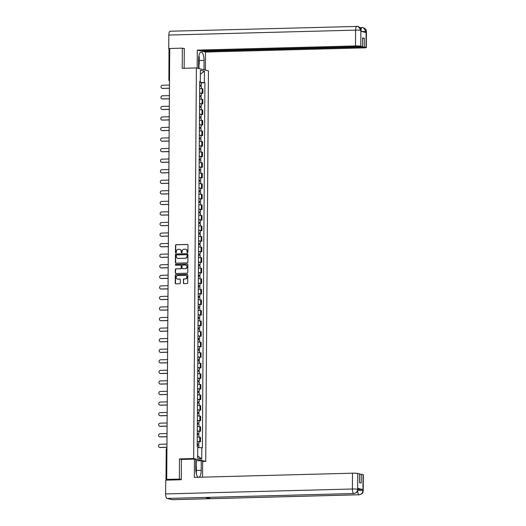<?xml version="1.0" encoding="UTF-8"?>
<svg xmlns="http://www.w3.org/2000/svg" width="526" height="526" viewBox="0 0 526 526"><rect width="100%" height="100%" fill="white"/><g stroke="black" fill="none" stroke-linecap="round" stroke-linejoin="round"><path stroke-width="0.79" d="M187.493 252.611A0.467 0.434 -76.6 0 0 187.933 252.138L187.979 245.077A0.664 0.618 -76.6 0 0 187.361 244.432L176.138 244.728A0.664 0.618 -76.6 0 0 175.513 245.405L175.46 252.467A0.467 0.434 -76.6 0 0 175.894 252.921A0.467 0.434 -76.6 0 0 176.335 252.441L176.341 251.527A2.137 1.986 -76.6 0 1 178.353 249.35L179.287 249.324A2.137 1.986 -76.6 0 1 181.266 251.402L181.26 252.316A0.467 0.434 -76.6 0 0 181.694 252.769A0.467 0.434 -76.6 0 0 182.134 252.289L182.141 251.375A2.137 1.986 -76.6 0 1 184.153 249.199L185.086 249.173A2.137 1.986 -76.6 0 1 187.065 251.244L187.059 252.158A0.467 0.434 -76.6 0 0 187.493 252.611M183.324 282.968A0.664 0.618 -76.6 0 0 183.942 283.613L187.092 283.534A0.664 0.618 -76.6 0 0 187.716 282.85L187.775 275.013A0.664 0.618 -76.6 0 0 187.157 274.362L175.927 274.657A0.664 0.618 -76.6 0 0 175.303 275.341L175.25 283.179A0.664 0.618 -76.6 0 0 175.868 283.83L179.668 283.724A0.664 0.618 -76.6 0 0 180.3 283.047L180.319 279.694A0.664 0.618 -76.6 0 0 179.701 279.043L177.814 279.096A1.782 1.663 -76.6 0 1 176.177 277.143A1.782 1.663 -76.6 0 1 177.841 275.539L185.231 275.341A1.782 1.663 -76.6 0 1 186.875 277.294A1.782 1.663 -76.6 0 1 185.205 278.898L183.975 278.931A0.664 0.618 -76.6 0 0 183.344 279.608L183.561 283.021A0.664 0.618 -76.6 0 0 183.916 283.613M193.66 458.534L179.491 458.909L179.353 479.081L166.709 479.41L169.72 48.491L182.358 48.155L182.22 68.327L196.389 67.953L193.66 458.534L205.719 461.401L208.447 70.826L196.389 67.953M187.236 262.868A0.664 0.618 -76.6 0 0 187.861 262.185L187.92 254.347A0.664 0.618 -76.6 0 0 187.302 253.696L176.072 253.992A0.664 0.618 -76.6 0 0 175.447 254.676L175.395 262.513A0.664 0.618 -76.6 0 0 176.013 263.164L187.236 262.868M187.848 264.677L187.789 272.521A0.664 0.618 -76.6 0 1 187.164 273.198L175.94 273.494A0.664 0.618 -76.6 0 1 175.322 272.849L175.342 269.49A0.664 0.618 -76.6 0 1 175.973 268.812L180.523 268.694A0.664 0.618 -76.6 0 0 181.154 268.01L181.168 265.788A0.664 0.618 -76.6 0 0 180.549 265.137L175.809 265.262A0.467 0.434 -76.6 0 1 175.382 264.749A0.467 0.434 -76.6 0 1 175.815 264.328L187.23 264.032A0.664 0.618 -76.6 0 1 187.848 264.677M202.641 461.48L205.719 461.401M166.709 479.41L168.846 479.916L166.17 480.139M179.353 479.081L181.279 479.534M169.096 49.201L169.714 49.056L168.728 48.826L169.714 48.8M184.291 48.616L182.358 48.155M199.656 92.977L202.142 93.168L202.175 88.703L199.683 88.513M202.175 88.703L202.911 88.874L202.878 93.345L201.346 93.385M202.142 93.168L202.878 93.345M201.274 103.944L202.806 103.905L202.839 99.434L199.61 99.072M199.584 103.537L202.806 103.905M201.195 114.504L202.734 114.464L202.76 109.993L199.538 109.632M199.505 114.096L202.734 114.464M201.123 125.063L202.655 125.024L202.688 120.553L199.466 120.191M199.433 124.655L202.655 125.024M201.05 135.623L202.582 135.583L202.615 131.112L199.393 130.75M199.361 135.215L202.582 135.583M200.978 146.182L202.51 146.143L202.543 141.678L199.315 141.31M199.288 145.774L202.51 146.143M200.899 156.741L202.438 156.702L202.464 152.238L199.242 151.869M199.209 156.334L202.438 156.702M200.827 167.301L202.359 167.261L202.392 162.797L199.17 162.429M199.137 166.893L202.359 167.261M200.754 177.86L202.286 177.821L202.319 173.356L199.098 172.988M199.065 177.453L202.286 177.821M200.682 188.42L202.214 188.38L202.247 183.916L199.025 183.548M198.992 188.012L202.214 188.38M200.61 198.979L202.142 198.94L202.175 194.475L198.946 194.107M198.92 198.578L202.142 198.94M200.531 209.539L202.069 209.499L202.096 205.035L198.874 204.667M198.841 209.138L202.069 209.499M200.459 220.105L201.991 220.059L202.023 215.594L198.802 215.226M198.769 219.697L201.991 220.059M200.386 230.664L201.918 230.618L201.951 226.154L198.729 225.785M198.696 230.256L201.918 230.618M200.314 241.224L201.846 241.178L201.879 236.713L198.657 236.345M198.624 240.816L201.846 241.178M200.242 251.783L201.774 251.744L201.806 247.273L198.578 246.904M198.552 251.375L201.774 251.744M200.163 262.342L201.701 262.303L201.728 257.832L198.506 257.464M198.473 261.935L201.701 262.303M200.09 272.902L201.622 272.863L201.655 268.392L198.434 268.023M198.401 272.494L201.622 272.863M200.018 283.461L201.55 283.422L201.583 278.951L198.361 278.583M198.328 283.054L201.55 283.422M199.946 294.021L201.478 293.981L201.511 289.51L198.282 289.149M198.256 293.613L201.478 293.981M199.867 304.58L201.405 304.541L201.432 300.07L198.21 299.708M198.177 304.173L201.405 304.541M199.795 315.14L201.333 315.1L201.359 310.629L198.138 310.268M198.105 314.732L201.333 315.1M199.722 325.699L201.254 325.66L201.287 321.189L198.065 320.827M198.032 325.292L201.254 325.66M199.65 336.259L201.182 336.219L201.215 331.748L197.993 331.387M197.96 335.851L201.182 336.219M199.578 346.818L201.11 346.779L201.142 342.308L197.914 341.946M197.888 346.41L201.11 346.779M199.499 357.378L201.037 357.338L201.064 352.874L197.842 352.505M197.809 356.97L201.037 357.338M199.426 367.937L200.958 367.898L200.991 363.433L197.769 363.065M197.737 367.529L200.958 367.898M199.354 378.496L200.886 378.457L200.919 373.993L197.697 373.624M197.664 378.089L200.886 378.457M199.282 389.056L200.814 389.016L200.847 384.552L197.625 384.184M197.592 388.648L200.814 389.016M199.209 399.615L200.741 399.576L200.774 395.111L197.546 394.743M197.52 399.214L200.741 399.576M199.13 410.175L200.669 410.135L200.695 405.671L197.474 405.303M197.441 409.774L200.669 410.135M199.058 420.734L200.59 420.695L200.623 416.23L197.401 415.862M197.368 420.333L200.59 420.695M198.986 431.3L200.518 431.254L200.551 426.79L197.329 426.422M197.296 430.893L200.518 431.254M198.913 441.86L200.445 441.814L200.478 437.349L197.25 436.981M197.224 441.452L200.445 441.814M199.735 81.74L200.301 81.635L200.38 70.26L204.436 71.227L204.358 82.595L199.729 82.385M197.75 447.534L202.372 447.856L204.923 82.733L204.358 82.595M201.806 447.725L201.728 459.093L197.671 458.133L197.75 446.758L197.184 446.627L199.735 81.497L200.301 81.635M179.491 458.909L181.68 459.428M201.419 82.825L204.923 82.733M204.436 71.227L200.353 74.173M197.691 455.772L201.728 459.093M187.512 252.611A0.467 0.434 -76.6 0 1 187.302 252.217L187.309 251.303A2.137 1.986 -76.6 0 0 185.685 249.258M179.885 249.409A2.137 1.986 -76.6 0 1 181.509 251.454L181.503 252.368A0.467 0.434 -76.6 0 0 181.713 252.763M187.361 244.432L187.604 244.485A0.664 0.618 -76.6 0 0 187.604 244.485L176.381 244.781A0.664 0.618 -76.6 0 0 175.75 245.464L175.704 252.526A0.467 0.434 -76.6 0 0 175.914 252.921M187.302 253.696L187.539 253.756A0.664 0.618 -76.6 0 0 187.539 253.756L176.315 254.051A0.664 0.618 -76.6 0 0 175.691 254.735L175.631 262.573A0.664 0.618 -76.6 0 0 175.986 263.164M187.039 255.103A0.467 0.434 -76.6 0 0 186.605 254.65L176.756 254.906A0.467 0.434 -76.6 0 0 176.315 255.386L176.309 256.346A2.137 1.986 -76.6 0 0 178.288 258.417L185.02 258.24A2.137 1.986 -76.6 0 0 187.032 256.063L187.282 255.156A0.467 0.434 -76.6 0 0 186.848 254.702M177.933 258.397A2.137 1.986 -76.6 0 0 178.531 258.476L178.288 258.417M187.282 255.156L187.276 256.123A2.137 1.986 -76.6 0 1 185.264 258.299L178.531 258.476M180.812 265.196A0.664 0.618 -76.6 0 1 181.411 265.84L181.391 268.069A0.664 0.618 -76.6 0 1 180.766 268.747L176.21 268.871A0.664 0.618 -76.6 0 0 175.585 269.549L175.559 272.902A0.664 0.618 -76.6 0 0 175.914 273.494M187.493 264.085A0.664 0.618 -76.6 0 0 187.466 264.085L176.059 264.387A0.467 0.434 -76.6 0 0 175.829 265.262M185.244 268.569A1.782 1.663 -76.6 0 0 185.671 265.051A1.782 1.663 -76.6 0 0 185.27 265.012L182.667 265.078A0.664 0.618 -76.6 0 0 182.042 265.761L182.022 267.99A0.664 0.618 -76.6 0 0 182.64 268.635L185.487 268.622A1.782 1.663 -76.6 0 0 185.79 265.084M185.487 268.622L182.884 268.694M185.75 275.42A1.782 1.663 -76.6 0 1 185.448 278.958L184.218 278.99A0.664 0.618 -76.6 0 0 183.587 279.668L183.561 283.021M177.538 279.076A1.782 1.663 -76.6 0 0 178.058 279.148L177.814 279.096M179.701 279.043L179.945 279.102A0.664 0.618 -76.6 0 0 179.945 279.102L178.058 279.148M187.42 274.421A0.664 0.618 -76.6 0 0 187.394 274.421L176.171 274.717A0.664 0.618 -76.6 0 0 175.546 275.394L175.487 283.238A0.664 0.618 -76.6 0 0 175.842 283.83M199.702 86.179L201.392 86.336L201.379 88.592M199.709 85.1L200.518 85.179L199.992 85.245L199.985 86.179M169.464 85.067L162.455 85.251A1.565 1.453 -76.6 0 0 162.08 88.329A1.565 1.453 -76.6 0 0 162.435 88.361L169.444 88.177M199.709 85.028L201.399 85.186L200.307 85.317L200.301 86.192M199.729 82.589L201.419 82.746L201.399 85.186M169.444 88.263L162.744 88.44A1.565 1.453 103.4 0 1 162.238 88.355M199.63 96.738L201.32 96.896L201.307 99.151M199.637 95.66L200.445 95.739L199.919 95.804L199.913 96.738M169.392 95.627L162.383 95.811A1.565 1.453 -76.6 0 0 162.008 98.888A1.565 1.453 -76.6 0 0 162.356 98.927L169.365 98.737M199.637 95.587L201.326 95.745L200.235 95.877L200.228 96.751M199.656 93.148L201.346 93.306L201.326 95.745M169.365 98.822L162.672 99A1.565 1.453 103.4 0 1 162.166 98.914M199.558 107.297L201.248 107.455L201.228 109.71M199.564 106.219L200.373 106.298L199.847 106.364L199.841 107.297M169.313 106.186L162.31 106.37A1.565 1.453 -76.6 0 0 161.936 109.447A1.565 1.453 -76.6 0 0 162.284 109.487L169.293 109.296M199.564 106.147L201.254 106.305L200.156 106.436L200.15 107.311M199.578 103.707L201.274 103.865L201.254 106.305M169.293 109.382L162.6 109.559A1.565 1.453 103.4 0 1 162.093 109.474M199.209 60.51L204.055 60.385A7.647 2.709 88.5 0 0 201.142 52.1A7.647 2.709 88.5 0 0 198.624 59.096L198.565 68.472M204.055 60.385L203.989 69.761M205.377 70.096L205.502 52.048L202.26 51.278L364.248 47.011L366.05 47.439L366.135 31.527L366.089 32.533L360.908 31.297L360.889 30.278L360.744 46.176A4.077 0.355 -179.6 0 0 355.484 45.933L355.596 30.127L168.826 35.045L168.728 48.826M202.26 50.825L202.26 51.278M362.598 38.319L364.314 38.28L362.598 37.872L362.539 46.604L200.544 50.871L197.303 50.102L355.484 45.933M197.178 68.143L197.303 50.102M205.502 52.048L363.683 47.879A4.077 0.355 -179.6 0 0 366.313 47.564A4.077 0.355 -179.6 0 0 366.05 47.439M168.826 35.045A4.182 1.479 -91.5 0 1 170.2 31.225A4.182 1.479 -91.5 0 1 170.339 31.238M362.539 46.604L360.744 46.176M364.314 38.28L364.248 47.011M183.521 48.431L184.291 48.412L184.153 68.275M199.012 64.29L198.979 68.571M198.591 68.479L198.618 64.823M360.843 31.369L366.096 31.619M361.04 29.397A4.182 1.479 -91.5 0 1 362.21 27.549A4.182 1.479 -91.5 0 1 362.342 27.562L363.256 27.654L366.135 31.521M360.849 30.37A4.077 0.355 0.4 0 0 355.596 30.127A4.182 1.479 -91.5 0 1 356.963 26.3A4.182 1.479 -91.5 0 1 357.108 26.313L358.094 26.425L360.889 30.278M205.442 497.432A4.182 1.479 -91.5 0 1 205.318 497.445A4.182 1.479 -91.5 0 1 205.193 497.438L167.077 498.438A4.182 1.479 -91.5 0 1 165.618 493.927L165.716 480.153L181.279 479.738L181.424 459.435L194.442 459.086L195.83 459.422L195.764 469.028A7.647 2.709 88.5 0 0 198.322 477.26M199.038 477.24A7.647 2.709 88.5 0 0 201.195 470.323L201.261 460.71L202.648 461.039L202.536 477.148M194.442 459.086L194.318 477.365L352.499 473.196A4.077 0.355 0.4 0 1 357.759 473.439L359.554 473.867L359.495 482.598L361.204 483.006L361.27 474.274L363.065 474.702A4.077 0.355 0.4 0 1 363.328 474.833L363.223 490.64A4.077 0.355 -179.6 0 0 362.953 490.508L363.065 474.702M195.823 460.75L201.261 460.71M172.587 499.68A4.182 1.479 -91.5 0 1 172.449 499.7A4.182 1.479 -91.5 0 1 172.311 499.687L210.426 498.681A4.182 1.479 -91.5 0 1 209.44 497.34M167.077 498.438L172.311 499.687M354.143 493.5A4.182 1.479 -91.5 0 1 353.972 493.533A4.182 1.479 -91.5 0 1 353.847 493.519L205.193 497.438L210.426 498.681L359.08 494.762C361.401 494.466 362.677 493.079 362.92 490.6L362.953 490.508M357.976 489.331A4.077 0.355 0.4 0 1 362.901 489.581L357.713 488.345A4.077 0.355 0.4 0 1 357.982 488.476L357.976 489.39L357.713 488.345M361.27 474.274L359.554 474.32M196.244 460.842L196.205 466.345M195.823 465.628L195.856 460.75M165.618 493.927L352.387 489.002A4.182 1.479 -91.5 0 0 353.847 493.519C356.168 493.217 357.443 491.83 357.673 489.358L357.706 489.259M198.881 56.065L199.236 56.736L199.19 64.047L198.585 64.869M195.79 465.569L196.376 466.674L196.323 473.926M199.479 117.857L201.175 118.015L201.156 120.27M199.485 116.785L200.294 116.857L199.768 116.923L199.762 117.857M169.24 116.746L162.232 116.93A1.565 1.453 -76.6 0 0 161.863 120.007A1.565 1.453 -76.6 0 0 162.212 120.046L169.221 119.862M199.492 116.706L201.182 116.864L200.084 116.996L200.077 117.87M199.505 114.267L201.195 114.431L201.182 116.864M169.221 119.941L162.527 120.119A1.565 1.453 103.4 0 1 162.021 120.033M199.407 128.416L201.096 128.574L201.083 130.829M199.413 127.345L200.222 127.417L199.696 127.483L199.689 128.416M169.168 127.305L162.159 127.489A1.565 1.453 -76.6 0 0 161.784 130.566A1.565 1.453 -76.6 0 0 162.139 130.606L169.148 130.422M199.413 127.266L201.11 127.424L200.011 127.555L200.005 128.429M199.433 124.826L201.123 124.991L201.11 127.424M169.148 130.501L162.449 130.678A1.565 1.453 103.4 0 1 161.949 130.593M199.334 138.976L201.024 139.134L201.011 141.389M199.341 137.904L200.15 137.976L199.624 138.042L199.617 138.976M169.096 137.865L162.087 138.049A1.565 1.453 -76.6 0 0 161.712 141.126A1.565 1.453 -76.6 0 0 162.067 141.165L169.076 140.981M199.341 137.825L201.031 137.983L199.939 138.114L199.933 138.989M199.361 135.386L201.05 135.55L201.031 137.983M169.07 141.06L162.376 141.238A1.565 1.453 103.4 0 1 161.87 141.152M199.262 149.535L200.952 149.693L200.939 151.948M199.269 148.464L200.077 148.536L199.551 148.602L199.545 149.542M169.024 148.424L162.015 148.608A1.565 1.453 -76.6 0 0 161.64 151.685A1.565 1.453 -76.6 0 0 161.988 151.725L168.997 151.541M199.269 148.385L200.958 148.542L199.86 148.674L199.86 149.548M199.282 145.945L200.978 146.11L200.958 148.542M168.997 151.619L162.304 151.797A1.565 1.453 103.4 0 1 161.798 151.718M199.183 160.095L200.879 160.252L200.86 162.508M199.196 159.023L200.005 159.095L199.479 159.161L199.472 160.101M168.945 158.983L161.936 159.168A1.565 1.453 -76.6 0 0 161.567 162.245A1.565 1.453 -76.6 0 0 161.916 162.284L168.925 162.1M199.196 158.944L200.886 159.102L199.788 159.233L199.781 160.108M199.209 156.505L200.906 156.669L200.886 159.102M168.925 162.179L162.232 162.356A1.565 1.453 103.4 0 1 161.725 162.278M199.111 170.654L200.807 170.812L200.787 173.067M199.117 169.582L199.926 169.655L199.4 169.72L199.393 170.661M168.872 169.543L161.863 169.727A1.565 1.453 -76.6 0 0 161.495 172.804A1.565 1.453 -76.6 0 0 161.844 172.844L168.853 172.66M199.117 169.504L200.814 169.661L199.716 169.793L199.709 170.667M199.137 167.064L200.827 167.229L200.814 169.661M168.853 172.738L162.159 172.916A1.565 1.453 103.4 0 1 161.653 172.837M199.038 181.214L200.728 181.378L200.715 183.633M199.045 180.142L199.854 180.221L199.328 180.28L199.321 181.22M168.8 180.102L161.791 180.286A1.565 1.453 -76.6 0 0 161.416 183.364A1.565 1.453 -76.6 0 0 161.771 183.403L168.78 183.219M199.045 180.063L200.741 180.221L199.643 180.352L199.637 181.227M199.065 177.624L200.754 177.788L200.741 180.221M168.78 183.298L162.08 183.475A1.565 1.453 103.4 0 1 161.581 183.396M198.966 191.773L200.656 191.937L200.643 194.193M198.973 190.701L199.781 190.78L199.255 190.839L199.249 191.78M168.728 190.662L161.719 190.846A1.565 1.453 -76.6 0 0 161.344 193.923A1.565 1.453 -76.6 0 0 161.699 193.963L168.701 193.778M198.973 190.622L200.662 190.787L199.571 190.918L199.564 191.786M198.992 188.183L200.682 188.347L200.662 190.787M168.701 193.864L162.008 194.035A1.565 1.453 103.4 0 1 161.502 193.956M198.894 202.332L200.584 202.497L200.564 204.752M198.9 201.261L199.709 201.34L199.183 201.399L199.176 202.339M168.655 201.221L161.646 201.405A1.565 1.453 -76.6 0 0 161.272 204.489A1.565 1.453 -76.6 0 0 161.62 204.522L168.629 204.338M198.9 201.182L200.59 201.346L199.492 201.478L199.492 202.346M198.913 198.749L200.61 198.907L200.59 201.346M168.629 204.423L161.936 204.594A1.565 1.453 103.4 0 1 161.429 204.515M198.815 212.892L200.511 213.056L200.491 215.312M198.828 211.82L199.637 211.899L199.111 211.958L199.104 212.899M168.576 211.781L161.567 211.971A1.565 1.453 -76.6 0 0 161.199 215.049A1.565 1.453 -76.6 0 0 161.548 215.081L168.557 214.897M198.828 211.741L200.518 211.906L199.42 212.037L199.413 212.905M198.841 209.309L200.531 209.466L200.518 211.906M168.557 214.983L161.863 215.154A1.565 1.453 103.4 0 1 161.357 215.075M198.743 223.451L200.432 223.616L200.419 225.871M198.749 222.38L199.558 222.459L199.032 222.518L199.025 223.458M168.504 222.34L161.495 222.531A1.565 1.453 -76.6 0 0 161.127 225.608A1.565 1.453 -76.6 0 0 161.475 225.641L168.484 225.457M198.749 222.301L200.445 222.465L199.347 222.597L199.341 223.465M198.769 219.868L200.459 220.026L200.445 222.465M168.484 225.542L161.791 225.72A1.565 1.453 103.4 0 1 161.285 225.634M198.67 234.011L200.36 234.175L200.347 236.43M198.677 232.939L199.485 233.018L198.96 233.077L198.953 234.017M168.432 232.906L161.423 233.09A1.565 1.453 -76.6 0 0 161.048 236.167A1.565 1.453 -76.6 0 0 161.403 236.2L168.412 236.016M198.677 232.86L200.367 233.025L199.275 233.156L199.269 234.024M198.696 230.427L200.386 230.585L200.367 233.025M168.412 236.102L161.712 236.279A1.565 1.453 103.4 0 1 161.212 236.194M198.598 244.57L200.288 244.735L200.275 246.99M198.604 243.499L199.413 243.577L198.887 243.637L198.881 244.577M168.359 243.466L161.351 243.65A1.565 1.453 -76.6 0 0 160.976 246.727A1.565 1.453 -76.6 0 0 161.324 246.76L168.333 246.576M198.604 243.42L200.294 243.584L199.203 243.716L199.196 244.583M198.624 240.987L200.314 241.145L200.294 243.584M168.333 246.661L161.64 246.839A1.565 1.453 103.4 0 1 161.134 246.753M198.526 255.13L200.215 255.294L200.196 257.549M198.532 254.058L199.341 254.137L198.815 254.203L198.808 255.136M168.287 254.025L161.278 254.209A1.565 1.453 -76.6 0 0 160.903 257.286A1.565 1.453 -76.6 0 0 161.252 257.319L168.261 257.135M198.532 253.979L200.222 254.143L199.124 254.275L199.117 255.149M198.545 251.546L200.242 251.704L200.222 254.143M168.261 257.221L161.567 257.398A1.565 1.453 103.4 0 1 161.061 257.313M198.447 265.689L200.143 265.854L200.123 268.109M198.453 264.617L199.262 264.696L198.736 264.762L198.729 265.696M168.208 264.585L161.199 264.769A1.565 1.453 -76.6 0 0 160.831 267.846A1.565 1.453 -76.6 0 0 161.18 267.879L168.189 267.695M198.46 264.539L200.15 264.703L199.052 264.834L199.045 265.709M198.473 262.106L200.163 262.264L200.15 264.703M168.189 267.78L161.495 267.958A1.565 1.453 103.4 0 1 160.989 267.872M198.374 276.255L200.064 276.413L200.051 278.668M198.381 275.177L199.19 275.256L198.664 275.322L198.657 276.255M168.136 275.144L161.127 275.328A1.565 1.453 -76.6 0 0 160.752 278.405A1.565 1.453 -76.6 0 0 161.107 278.438L168.116 278.254M198.381 275.105L200.077 275.262L198.979 275.394L198.973 276.268M198.401 272.665L200.09 272.823L200.077 275.262M168.116 278.339L161.423 278.517A1.565 1.453 103.4 0 1 160.917 278.432M198.302 286.815L199.992 286.972L199.979 289.228M198.309 285.736L199.117 285.815L198.591 285.881L198.585 286.815M168.064 285.703L161.055 285.888A1.565 1.453 -76.6 0 0 160.68 288.965A1.565 1.453 -76.6 0 0 161.035 288.998L168.044 288.813M198.309 285.664L199.998 285.822L198.907 285.953L198.9 286.828M198.328 283.225L200.018 283.382L199.998 285.822M168.037 288.899L161.344 289.076A1.565 1.453 103.4 0 1 160.838 288.991M198.23 297.374L199.919 297.532L199.906 299.787M198.236 296.296L199.045 296.375L198.519 296.44L198.512 297.374M167.991 296.263L160.982 296.447A1.565 1.453 -76.6 0 0 160.608 299.524A1.565 1.453 -76.6 0 0 160.956 299.564L167.965 299.373M198.236 296.223L199.926 296.381L198.835 296.513L198.828 297.387M198.256 293.784L199.946 293.942L199.926 296.381M167.965 299.458L161.272 299.636A1.565 1.453 103.4 0 1 160.765 299.55M198.151 307.934L199.847 308.091L199.827 310.347M198.164 306.855L198.973 306.934L198.447 307L198.44 307.934M167.912 306.822L160.903 307.006A1.565 1.453 -76.6 0 0 160.535 310.084A1.565 1.453 -76.6 0 0 160.884 310.123L167.893 309.932M198.164 306.783L199.854 306.941L198.756 307.072L198.749 307.947M198.177 304.344L199.873 304.501L199.854 306.941M167.893 310.018L161.199 310.195A1.565 1.453 103.4 0 1 160.693 310.11M198.078 318.493L199.775 318.651L199.755 320.906M198.085 317.415L198.894 317.494L198.368 317.559L198.361 318.493M167.84 317.382L160.831 317.566A1.565 1.453 -76.6 0 0 160.463 320.643A1.565 1.453 -76.6 0 0 160.811 320.682L167.82 320.498M198.092 317.342L199.781 317.5L198.683 317.632L198.677 318.506M198.105 314.903L199.795 315.067L199.781 317.5M167.82 320.577L161.127 320.755A1.565 1.453 103.4 0 1 160.621 320.669M198.006 329.052L199.696 329.21L199.683 331.465M198.013 327.981L198.821 328.053L198.295 328.119L198.289 329.052M167.768 327.941L160.759 328.125A1.565 1.453 -76.6 0 0 160.384 331.202A1.565 1.453 -76.6 0 0 160.739 331.242L167.748 331.058M198.013 327.902L199.709 328.06L198.611 328.191L198.604 329.066M198.032 325.462L199.722 325.627L199.709 328.06M167.748 331.137L161.048 331.314A1.565 1.453 103.4 0 1 160.548 331.229M197.934 339.612L199.624 339.77L199.61 342.025M197.94 338.54L198.749 338.613L198.223 338.678L198.217 339.612M167.695 338.501L160.686 338.685A1.565 1.453 -76.6 0 0 160.312 341.762A1.565 1.453 -76.6 0 0 160.667 341.801L167.669 341.617M197.94 338.461L199.63 338.619L198.539 338.751L198.532 339.625M197.96 336.022L199.65 336.186L199.63 338.619M167.669 341.696L160.976 341.874A1.565 1.453 103.4 0 1 160.469 341.788M197.861 350.171L199.551 350.329L199.532 352.584M197.868 349.1L198.677 349.172L198.151 349.238L198.144 350.178M167.623 349.06L160.614 349.244A1.565 1.453 -76.6 0 0 160.239 352.321A1.565 1.453 -76.6 0 0 160.588 352.361L167.597 352.177M197.868 349.021L199.558 349.179L198.46 349.31L198.46 350.185M197.881 346.581L199.578 346.746L199.558 349.179M167.597 352.256L160.903 352.433A1.565 1.453 103.4 0 1 160.397 352.354M197.783 360.731L199.479 360.889L199.459 363.144M197.796 359.659L198.604 359.731L198.078 359.797L198.072 360.737M167.544 359.62L160.535 359.804A1.565 1.453 -76.6 0 0 160.167 362.881A1.565 1.453 -76.6 0 0 160.515 362.92L167.524 362.736M197.796 359.58L199.485 359.738L198.387 359.869L198.381 360.744M197.809 357.141L199.499 357.305L199.485 359.738M167.524 362.815L160.831 362.993A1.565 1.453 103.4 0 1 160.325 362.914M197.71 371.29L199.4 371.448L199.387 373.703M197.717 370.219L198.526 370.291L198 370.357L197.993 371.297M167.472 370.179L160.463 370.363A1.565 1.453 -76.6 0 0 160.095 373.44A1.565 1.453 -76.6 0 0 160.443 373.48L167.452 373.296M197.717 370.14L199.413 370.297L198.315 370.429L198.309 371.303M197.737 367.7L199.426 367.865L199.413 370.297M167.452 373.375L160.759 373.552A1.565 1.453 103.4 0 1 160.252 373.473M197.638 381.85L199.328 382.007L199.315 384.269M197.644 380.778L198.453 380.857L197.927 380.916L197.921 381.856M167.399 380.739L160.391 380.923A1.565 1.453 -76.6 0 0 160.016 384A1.565 1.453 -76.6 0 0 160.371 384.039L167.38 383.855M197.644 380.699L199.334 380.857L198.243 380.988L198.236 381.863M197.664 378.26L199.354 378.424L199.334 380.857M167.38 383.934L160.68 384.112A1.565 1.453 103.4 0 1 160.18 384.033M197.566 392.409L199.255 392.574L199.242 394.829M197.572 391.337L198.381 391.416L197.855 391.475L197.848 392.416M167.327 391.298L160.318 391.482A1.565 1.453 -76.6 0 0 159.943 394.559A1.565 1.453 -76.6 0 0 160.292 394.599L167.301 394.415M197.572 391.259L199.262 391.423L198.17 391.554L198.164 392.422M197.592 388.819L199.282 388.984L199.262 391.423M167.301 394.493L160.608 394.671A1.565 1.453 103.4 0 1 160.101 394.592M197.493 402.969L199.183 403.133L199.163 405.388M197.5 401.897L198.309 401.976L197.783 402.035L197.776 402.975M167.255 401.857L160.246 402.042A1.565 1.453 -76.6 0 0 159.871 405.125A1.565 1.453 -76.6 0 0 160.22 405.158L167.229 404.974M197.5 401.818L199.19 401.982L198.092 402.114L198.085 402.982M197.513 399.385L199.209 399.543L199.19 401.982M167.229 405.059L160.535 405.23A1.565 1.453 103.4 0 1 160.029 405.151M197.414 413.528L199.111 413.692L199.091 415.948M197.428 412.456L198.23 412.535L197.704 412.594L197.697 413.535M167.176 412.417L160.167 412.608A1.565 1.453 -76.6 0 0 159.799 415.685A1.565 1.453 -76.6 0 0 160.147 415.718L167.156 415.533M197.428 412.377L199.117 412.542L198.019 412.673L198.013 413.541M197.441 409.945L199.13 410.102L199.117 412.542M167.156 415.619L160.463 415.79A1.565 1.453 103.4 0 1 159.957 415.711M197.342 424.087L199.032 424.252L199.019 426.507M197.349 423.016L198.157 423.095L197.631 423.154L197.625 424.094M167.104 422.976L160.095 423.167A1.565 1.453 -76.6 0 0 159.726 426.244A1.565 1.453 -76.6 0 0 160.075 426.277L167.084 426.093M197.349 422.937L199.045 423.101L197.947 423.233L197.94 424.101M197.368 420.504L199.058 420.662L199.045 423.101M167.084 426.178L160.391 426.349A1.565 1.453 103.4 0 1 159.884 426.27M197.27 434.647L198.96 434.811L198.946 437.067M197.276 433.575L198.085 433.654L197.559 433.713L197.552 434.654M167.031 433.542L160.022 433.726A1.565 1.453 -76.6 0 0 159.648 436.804A1.565 1.453 -76.6 0 0 160.003 436.836L167.012 436.652M197.276 433.496L198.966 433.661L197.875 433.792L197.868 434.66M197.296 431.064L198.986 431.221L198.966 433.661M167.005 436.738L160.312 436.915A1.565 1.453 103.4 0 1 159.805 436.83M197.197 445.206L198.887 445.371L198.874 447.587M197.204 444.135L198.013 444.214L197.487 444.273L197.48 445.213M166.959 444.102L159.95 444.286A1.565 1.453 -76.6 0 0 159.575 447.363A1.565 1.453 -76.6 0 0 159.924 447.396L166.933 447.212M197.204 444.056L198.894 444.22L197.802 444.352L197.796 445.22M197.224 441.623L198.913 441.781L198.894 444.22M166.933 447.297L160.239 447.475A1.565 1.453 103.4 0 1 159.733 447.389M199.781 431.083L199.814 426.612M199.854 420.524L199.887 416.053M199.933 409.964L199.959 405.493M200.005 399.405L200.038 394.934M200.077 388.845L200.11 384.375M200.15 378.286L200.182 373.815M200.228 367.72L200.255 363.256M200.301 357.161L200.334 352.696M200.373 346.601L200.406 342.137M200.445 336.042L200.478 331.577M200.518 325.482L200.551 321.018M200.597 314.923L200.623 310.458M200.669 304.363L200.702 299.899M200.741 293.804L200.774 289.339M200.814 283.244L200.847 278.78M200.886 272.685L200.919 268.221M200.965 262.126L200.991 257.655M201.037 251.566L201.07 247.095M201.11 241.007L201.142 236.536M201.182 230.447L201.215 225.976M201.261 219.888L201.287 215.417M201.333 209.328L201.359 204.857M201.405 198.769L201.438 194.298M201.478 188.209L201.511 183.738M201.55 177.65L201.583 173.179M201.629 167.084L201.655 162.619M201.701 156.524L201.734 152.06M201.774 145.965L201.806 141.501M201.846 135.406L201.879 130.941M201.918 124.846L201.951 120.382M201.997 114.287L202.023 109.822M202.069 103.727L202.102 99.263M199.709 441.643L199.742 437.172M166.88 479.449L166.874 479.968M166.301 449.454L166.92 449.309M169.01 49.155L168.879 79.86A1.361 1.262 -76.6 0 0 169.49 81.004A1.361 1.361 0 0 1 168.793 79.82L169.504 79.722M363.256 27.654C367.431 29.778 365.918 30.784 366.425 31.757A4.077 0.355 -179.6 0 0 366.162 31.632M358.094 26.425C362.144 28.562 360.691 29.535 361.178 30.515L360.915 30.383M362.901 489.581L362.92 490.594M357.759 473.439L357.673 489.351M357.647 489.246A4.077 0.355 0.4 0 0 352.387 489.002L352.499 473.196M196.349 470.448L201.195 470.323M359.403 494.736A4.182 1.479 -91.5 0 1 359.219 494.775A4.182 1.479 -91.5 0 1 359.08 494.762A4.182 1.479 -91.5 0 1 357.654 490.988M357.634 490.252L362.894 490.495M165.999 480.074L166.216 449.414A1.361 1.361 0 0 1 166.926 448.224M170.2 31.225L358.015 26.412M360.06 27.602L363.177 27.635M366.313 47.564L366.425 31.757M361.178 30.515L361.171 31.363M172.449 499.7L359.219 494.775C364.163 493.421 362.631 491.665 363.223 490.64M205.318 497.445L353.972 493.533C358.916 492.178 357.384 490.423 357.976 489.39"/></g></svg>
